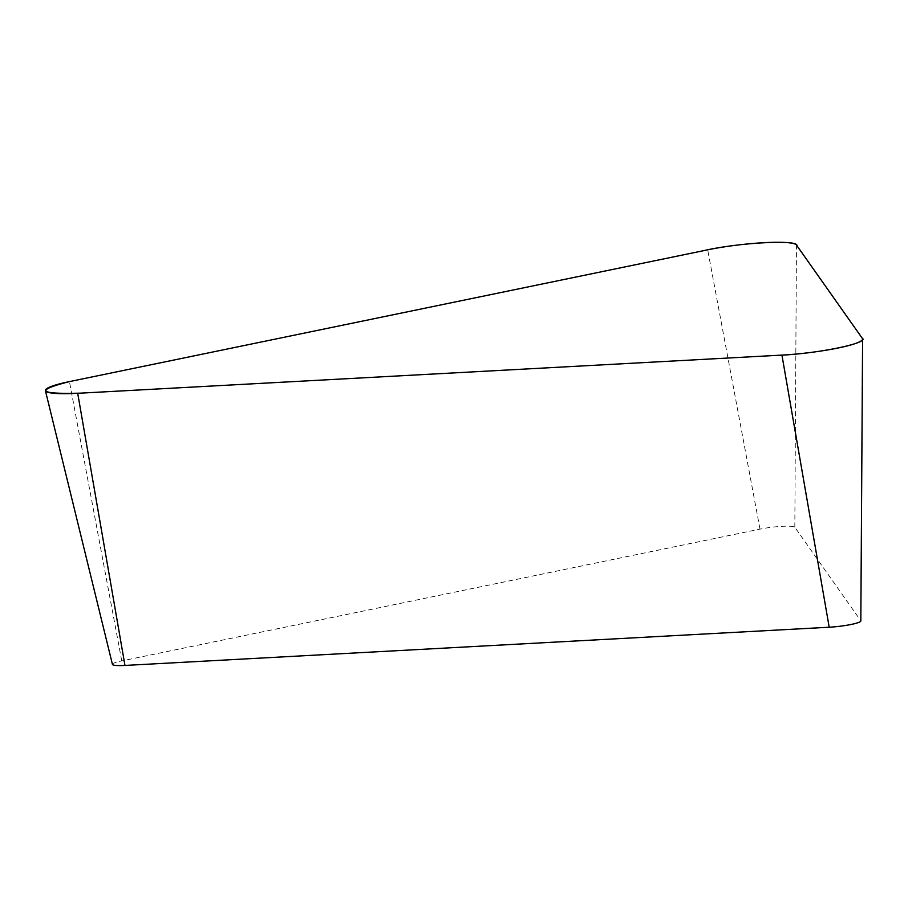 <?xml version="1.0" encoding="UTF-8"?>
<svg xmlns="http://www.w3.org/2000/svg" width="908" height="908" viewBox="0 0 908 908"><rect width="100%" height="100%" fill="white"/><g stroke="black" fill="none" stroke-linecap="round" stroke-linejoin="round"><path stroke-width="0.68" stroke-dasharray="4.54 3.41" d="M112.433 664.395A21.928 2.826 173.3 0 1 121.763 660.899L759.996 529.126A22.36 2.883 173.3 0 1 794.818 527.242L860.75 620.709A22.36 2.883 173.3 0 1 860.829 620.947M121.763 660.899L69.439 381.598M759.996 529.126L707.684 249.825M794.818 527.242L796.464 245.012M860.75 620.709L862.396 338.48"/><path stroke-width="1.36" d="M781.936 355.096L77.702 393.3A56.568 7.287 173.3 0 1 45.4 390.622A56.568 7.287 173.3 0 1 69.439 381.598L707.684 249.825A57 7.343 173.3 0 1 796.464 245.012L862.396 338.48A57 7.343 173.3 0 1 862.6 339.093A57 7.343 173.3 0 1 781.936 355.096L829.197 627.224L124.963 665.439A21.928 2.826 173.3 0 1 112.433 664.395L45.4 390.622M862.6 339.093L860.829 620.947A22.36 2.883 173.3 0 1 829.197 627.224M69.439 381.598L703.7 250.653C738.045 242.64 798.722 239.349 796.872 245.603L862.089 338.048C870.829 342.895 816.122 354.063 777.532 355.334L81.005 393.13C38.442 394.333 34.595 390.497 69.439 381.598M124.963 665.439L77.702 393.3"/></g></svg>
